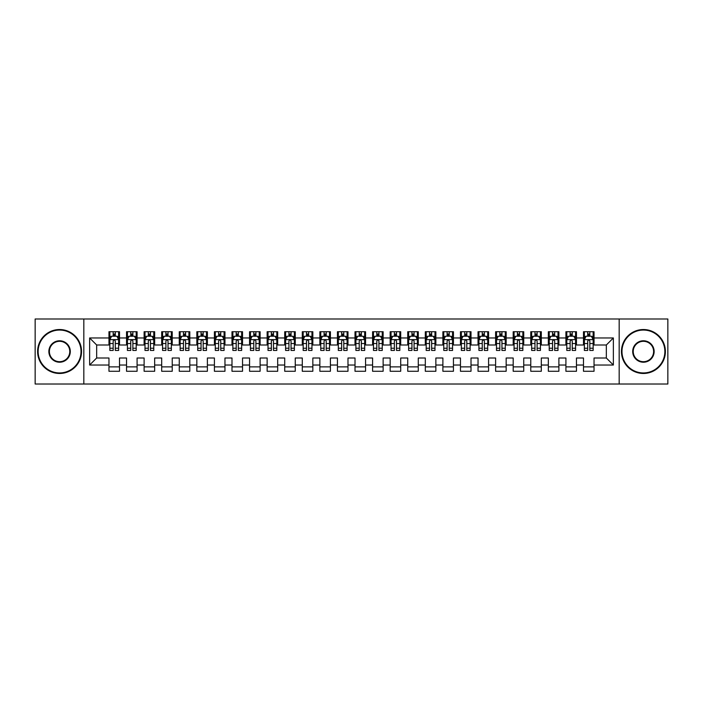 <?xml version="1.0" encoding="UTF-8"?>
<svg xmlns="http://www.w3.org/2000/svg" width="703" height="703" viewBox="0 0 703 703"><rect width="100%" height="100%" fill="white"/><g stroke="black" fill="none" stroke-linecap="round" stroke-linejoin="round"><path stroke-width="1.05" d="M619.167 384.014L667.85 384.014L667.85 318.986L619.167 318.986L619.167 384.014L83.833 384.014L83.833 318.986L35.15 318.986L35.15 384.014L83.833 384.014M619.167 318.986L83.833 318.986M89.633 365.033L89.633 337.967L108.965 337.967L108.965 344.997L96.663 344.997L96.663 358.003L89.633 365.033L108.965 365.033L108.965 371.272L119.51 371.272L119.51 365.033L126.54 365.033L126.54 371.272L137.085 371.272L137.085 365.033L144.115 365.033L144.115 371.272L154.66 371.272L154.66 365.033L161.69 365.033L161.69 371.272L172.235 371.272L172.235 365.033L179.265 365.033L179.265 371.272L189.81 371.272L189.81 365.033L196.84 365.033L196.84 371.272L207.385 371.272L207.385 365.033L214.415 365.033L214.415 371.272L224.96 371.272L224.96 365.033L231.99 365.033L231.99 371.272L242.535 371.272L242.535 365.033L249.565 365.033L249.565 371.272L260.11 371.272L260.11 365.033L267.14 365.033L267.14 371.272L277.685 371.272L277.685 365.033L284.715 365.033L284.715 371.272L295.26 371.272L295.26 365.033L302.29 365.033L302.29 371.272L312.835 371.272L312.835 365.033L319.865 365.033L319.865 371.272L330.41 371.272L330.41 365.033L337.44 365.033L337.44 371.272L347.985 371.272L347.985 365.033L355.015 365.033L355.015 371.272L365.56 371.272L365.56 365.033L372.59 365.033L372.59 371.272L383.135 371.272L383.135 365.033L390.165 365.033L390.165 371.272L400.71 371.272L400.71 365.033L407.74 365.033L407.74 371.272L418.285 371.272L418.285 365.033L425.315 365.033L425.315 371.272L435.86 371.272L435.86 365.033L442.89 365.033L442.89 371.272L453.435 371.272L453.435 365.033L460.465 365.033L460.465 371.272L471.01 371.272L471.01 365.033L478.04 365.033L478.04 371.272L488.585 371.272L488.585 365.033L495.615 365.033L495.615 371.272L506.16 371.272L506.16 365.033L513.19 365.033L513.19 371.272L523.735 371.272L523.735 365.033L530.765 365.033L530.765 371.272L541.31 371.272L541.31 365.033L548.34 365.033L548.34 371.272L558.885 371.272L558.885 365.033L565.915 365.033L565.915 371.272L576.46 371.272L576.46 365.033L583.49 365.033L583.49 371.272L594.035 371.272L594.035 358.003L606.337 358.003L606.337 344.997L594.035 344.997L594.035 337.967L613.368 337.967L613.368 365.033L594.035 365.033M594.035 337.967L594.035 331.728L583.49 331.728L583.49 337.967L576.46 337.967L576.46 331.728L565.915 331.728L565.915 337.967L558.885 337.967L558.885 331.728L548.34 331.728L548.34 337.967L541.31 337.967L541.31 331.728L530.765 331.728L530.765 337.967L523.735 337.967L523.735 331.728L513.19 331.728L513.19 337.967L506.16 337.967L506.16 331.728L495.615 331.728L495.615 337.967L488.585 337.967L488.585 331.728L478.04 331.728L478.04 337.967L471.01 337.967L471.01 331.728L460.465 331.728L460.465 337.967L453.435 337.967L453.435 331.728L442.89 331.728L442.89 337.967L435.86 337.967L435.86 331.728L425.315 331.728L425.315 337.967L418.285 337.967L418.285 331.728L407.74 331.728L407.74 337.967L400.71 337.967L400.71 331.728L390.165 331.728L390.165 337.967L383.135 337.967L383.135 331.728L372.59 331.728L372.59 337.967L365.56 337.967L365.56 331.728L355.015 331.728L355.015 337.967L347.985 337.967L347.985 331.728L337.44 331.728L337.44 337.967L330.41 337.967L330.41 331.728L319.865 331.728L319.865 337.967L312.835 337.967L312.835 331.728L302.29 331.728L302.29 337.967L295.26 337.967L295.26 331.728L284.715 331.728L284.715 337.967L277.685 337.967L277.685 331.728L267.14 331.728L267.14 337.967L260.11 337.967L260.11 331.728L249.565 331.728L249.565 337.967L242.535 337.967L242.535 331.728L231.99 331.728L231.99 337.967L224.96 337.967L224.96 331.728L214.415 331.728L214.415 337.967L207.385 337.967L207.385 331.728L196.84 331.728L196.84 337.967L189.81 337.967L189.81 331.728L179.265 331.728L179.265 337.967L172.235 337.967L172.235 331.728L161.69 331.728L161.69 337.967L154.66 337.967L154.66 331.728L144.115 331.728L144.115 337.967L137.085 337.967L137.085 331.728L126.54 331.728L126.54 337.967L119.51 337.967L119.51 331.728L108.965 331.728L108.965 337.967M576.46 365.033L576.46 358.003L583.49 358.003L583.49 365.033M613.368 337.967L606.337 344.997M558.885 365.033L558.885 358.003L565.915 358.003L565.915 365.033M583.49 337.967L583.49 344.997L576.46 344.997L576.46 337.967M541.31 365.033L541.31 358.003L548.34 358.003L548.34 365.033M565.915 337.967L565.915 344.997L558.885 344.997L558.885 337.967M523.735 365.033L523.735 358.003L530.765 358.003L530.765 365.033M548.34 337.967L548.34 344.997L541.31 344.997L541.31 337.967M506.16 365.033L506.16 358.003L513.19 358.003L513.19 365.033M530.765 337.967L530.765 344.997L523.735 344.997L523.735 337.967M488.585 365.033L488.585 358.003L495.615 358.003L495.615 365.033M513.19 337.967L513.19 344.997L506.16 344.997L506.16 337.967M471.01 365.033L471.01 358.003L478.04 358.003L478.04 365.033M495.615 337.967L495.615 344.997L488.585 344.997L488.585 337.967M453.435 365.033L453.435 358.003L460.465 358.003L460.465 365.033M478.04 337.967L478.04 344.997L471.01 344.997L471.01 337.967M435.86 365.033L435.86 358.003L442.89 358.003L442.89 365.033M460.465 337.967L460.465 344.997L453.435 344.997L453.435 337.967M418.285 365.033L418.285 358.003L425.315 358.003L425.315 365.033M442.89 337.967L442.89 344.997L435.86 344.997L435.86 337.967M400.71 365.033L400.71 358.003L407.74 358.003L407.74 365.033M425.315 337.967L425.315 344.997L418.285 344.997L418.285 337.967M383.135 365.033L383.135 358.003L390.165 358.003L390.165 365.033M407.74 337.967L407.74 344.997L400.71 344.997L400.71 337.967M365.56 365.033L365.56 358.003L372.59 358.003L372.59 365.033M390.165 337.967L390.165 344.997L383.135 344.997L383.135 337.967M347.985 365.033L347.985 358.003L355.015 358.003L355.015 365.033M372.59 337.967L372.59 344.997L365.56 344.997L365.56 337.967M330.41 365.033L330.41 358.003L337.44 358.003L337.44 365.033M355.015 337.967L355.015 344.997L347.985 344.997L347.985 337.967M312.835 365.033L312.835 358.003L319.865 358.003L319.865 365.033M337.44 337.967L337.44 344.997L330.41 344.997L330.41 337.967M295.26 365.033L295.26 358.003L302.29 358.003L302.29 365.033M319.865 337.967L319.865 344.997L312.835 344.997L312.835 337.967M277.685 365.033L277.685 358.003L284.715 358.003L284.715 365.033M302.29 337.967L302.29 344.997L295.26 344.997L295.26 337.967M260.11 365.033L260.11 358.003L267.14 358.003L267.14 365.033M284.715 337.967L284.715 344.997L277.685 344.997L277.685 337.967M242.535 365.033L242.535 358.003L249.565 358.003L249.565 365.033M267.14 337.967L267.14 344.997L260.11 344.997L260.11 337.967M224.96 365.033L224.96 358.003L231.99 358.003L231.99 365.033M249.565 337.967L249.565 344.997L242.535 344.997L242.535 337.967M207.385 365.033L207.385 358.003L214.415 358.003L214.415 365.033M231.99 337.967L231.99 344.997L224.96 344.997L224.96 337.967M189.81 365.033L189.81 358.003L196.84 358.003L196.84 365.033M214.415 337.967L214.415 344.997L207.385 344.997L207.385 337.967M172.235 365.033L172.235 358.003L179.265 358.003L179.265 365.033M196.84 337.967L196.84 344.997L189.81 344.997L189.81 337.967M154.66 365.033L154.66 358.003L161.69 358.003L161.69 365.033M179.265 337.967L179.265 344.997L172.235 344.997L172.235 337.967M137.085 365.033L137.085 358.003L144.115 358.003L144.115 365.033M161.69 337.967L161.69 344.997L154.66 344.997L154.66 337.967M119.51 365.033L119.51 358.003L126.54 358.003L126.54 365.033M144.115 337.967L144.115 344.997L137.085 344.997L137.085 337.967M96.663 358.003L108.965 358.003L108.965 365.033M126.54 337.967L126.54 344.997L119.51 344.997L119.51 337.967M583.49 336.122L584.369 336.122M593.156 336.122L594.035 336.122M565.915 336.122L566.794 336.122M575.581 336.122L576.46 336.122M548.34 336.122L549.219 336.122M558.006 336.122L558.885 336.122M530.765 336.122L531.644 336.122M540.431 336.122L541.31 336.122M513.19 336.122L514.069 336.122M522.856 336.122L523.735 336.122M495.615 336.122L496.494 336.122M505.281 336.122L506.16 336.122M478.04 336.122L478.919 336.122M487.706 336.122L488.585 336.122M460.465 336.122L461.344 336.122M470.131 336.122L471.01 336.122M442.89 336.122L443.769 336.122M452.556 336.122L453.435 336.122M425.315 336.122L426.194 336.122M434.981 336.122L435.86 336.122M407.74 336.122L408.619 336.122M417.406 336.122L418.285 336.122M390.165 336.122L391.044 336.122M399.831 336.122L400.71 336.122M372.59 336.122L373.469 336.122M382.256 336.122L383.135 336.122M355.015 336.122L355.894 336.122M364.681 336.122L365.56 336.122M337.44 336.122L338.319 336.122M347.106 336.122L347.985 336.122M319.865 336.122L320.744 336.122M329.531 336.122L330.41 336.122M302.29 336.122L303.169 336.122M311.956 336.122L312.835 336.122M284.715 336.122L285.594 336.122M294.381 336.122L295.26 336.122M267.14 336.122L268.019 336.122M276.806 336.122L277.685 336.122M249.565 336.122L250.444 336.122M259.231 336.122L260.11 336.122M231.99 336.122L232.869 336.122M241.656 336.122L242.535 336.122M214.415 336.122L215.294 336.122M224.081 336.122L224.96 336.122M196.84 336.122L197.719 336.122M206.506 336.122L207.385 336.122M179.265 336.122L180.144 336.122M188.931 336.122L189.81 336.122M161.69 336.122L162.569 336.122M171.356 336.122L172.235 336.122M144.115 336.122L144.994 336.122M153.781 336.122L154.66 336.122M126.54 336.122L127.419 336.122M136.206 336.122L137.085 336.122M108.965 336.122L109.844 336.122M118.631 336.122L119.51 336.122M108.965 366.878L119.51 366.878M126.54 366.878L137.085 366.878M144.115 366.878L154.66 366.878M161.69 366.878L172.235 366.878M179.265 366.878L189.81 366.878M196.84 366.878L207.385 366.878M214.415 366.878L224.96 366.878M231.99 366.878L242.535 366.878M249.565 366.878L260.11 366.878M267.14 366.878L277.685 366.878M284.715 366.878L295.26 366.878M302.29 366.878L312.835 366.878M319.865 366.878L330.41 366.878M337.44 366.878L347.985 366.878M355.015 366.878L365.56 366.878M372.59 366.878L383.135 366.878M390.165 366.878L400.71 366.878M407.74 366.878L418.285 366.878M425.315 366.878L435.86 366.878M442.89 366.878L453.435 366.878M460.465 366.878L471.01 366.878M478.04 366.878L488.585 366.878M495.615 366.878L506.16 366.878M513.19 366.878L523.735 366.878M530.765 366.878L541.31 366.878M548.34 366.878L558.885 366.878M565.915 366.878L576.46 366.878M583.49 366.878L594.035 366.878M89.633 337.967L96.663 344.997M606.337 358.003L613.368 365.033M115.292 334.013L113.183 334.013M118.631 348.24L115.292 348.24L115.292 350.446L118.631 350.446L118.631 339.725L116.874 336.21L111.601 336.21L109.844 339.725L109.844 350.446L113.183 350.446L113.183 348.24L109.844 348.24M109.844 339.725L109.844 331.728M118.631 339.725L118.631 331.728M113.183 336.21L113.183 331.728M115.292 331.728L115.292 336.21M115.292 348.24L115.292 341.043C114.589 339.69 113.886 339.69 113.183 341.043L113.183 348.24M115.292 336.122L113.183 336.122M132.867 334.013L130.758 334.013M136.206 348.24L132.867 348.24L132.867 350.446L136.206 350.446L136.206 339.725L134.449 336.21L129.176 336.21L127.419 339.725L127.419 350.446L130.758 350.446L130.758 348.24L127.419 348.24M127.419 339.725L127.419 331.728M136.206 339.725L136.206 331.728M130.758 336.21L130.758 331.728M132.867 331.728L132.867 336.21M132.867 348.24L132.867 341.043C132.164 339.69 131.461 339.69 130.758 341.043L130.758 348.24M132.867 336.122L130.758 336.122M150.442 334.013L148.333 334.013M153.781 348.24L150.442 348.24L150.442 350.446L153.781 350.446L153.781 339.725L152.024 336.21L146.751 336.21L144.994 339.725L144.994 350.446L148.333 350.446L148.333 348.24L144.994 348.24M144.994 339.725L144.994 331.728M153.781 339.725L153.781 331.728M148.333 336.21L148.333 331.728M150.442 331.728L150.442 336.21M150.442 348.24L150.442 341.043C149.739 339.69 149.036 339.69 148.333 341.043L148.333 348.24M150.442 336.122L148.333 336.122M59.579 372.942A21.441 21.441 0 0 0 81.021 351.5A21.441 21.441 0 0 0 59.579 330.059A21.441 21.441 0 0 0 38.138 351.5A21.441 21.441 0 0 0 59.579 372.942M59.579 329.531A21.969 21.969 0 0 1 81.548 351.5A21.969 21.969 0 0 1 59.579 373.469A21.969 21.969 0 0 1 37.611 351.5A21.969 21.969 0 0 1 59.579 329.531M59.579 362.221A10.721 10.721 0 0 1 48.859 351.5A10.721 10.721 0 0 1 59.579 340.779A10.721 10.721 0 0 1 70.3 351.5A10.721 10.721 0 0 1 59.579 362.221M59.579 341.306A10.194 10.194 0 0 0 49.386 351.5A10.194 10.194 0 0 0 59.579 361.694A10.194 10.194 0 0 0 69.773 351.5A10.194 10.194 0 0 0 59.579 341.306M643.421 372.942A21.441 21.441 0 0 0 664.862 351.5A21.441 21.441 0 0 0 643.421 330.059A21.441 21.441 0 0 0 621.979 351.5A21.441 21.441 0 0 0 643.421 372.942M643.421 329.531A21.969 21.969 0 0 1 665.39 351.5A21.969 21.969 0 0 1 643.421 373.469A21.969 21.969 0 0 1 621.452 351.5A21.969 21.969 0 0 1 643.421 329.531M643.421 362.221A10.721 10.721 0 0 1 632.7 351.5A10.721 10.721 0 0 1 643.421 340.779A10.721 10.721 0 0 1 654.141 351.5A10.721 10.721 0 0 1 643.421 362.221M643.421 341.306A10.194 10.194 0 0 0 633.227 351.5A10.194 10.194 0 0 0 643.421 361.694A10.194 10.194 0 0 0 653.614 351.5A10.194 10.194 0 0 0 643.421 341.306M168.017 334.013L165.908 334.013M171.356 348.24L168.017 348.24L168.017 350.446L171.356 350.446L171.356 339.725L169.599 336.21L164.326 336.21L162.569 339.725L162.569 350.446L165.908 350.446L165.908 348.24L162.569 348.24M162.569 339.725L162.569 331.728M171.356 339.725L171.356 331.728M165.908 336.21L165.908 331.728M168.017 331.728L168.017 336.21M168.017 348.24L168.017 341.043C167.314 339.69 166.611 339.69 165.908 341.043L165.908 348.24M168.017 336.122L165.908 336.122M185.592 334.013L183.483 334.013M188.931 348.24L185.592 348.24L185.592 350.446L188.931 350.446L188.931 339.725L187.174 336.21L181.901 336.21L180.144 339.725L180.144 350.446L183.483 350.446L183.483 348.24L180.144 348.24M180.144 339.725L180.144 331.728M188.931 339.725L188.931 331.728M183.483 336.21L183.483 331.728M185.592 331.728L185.592 336.21M185.592 348.24L185.592 341.043C184.889 339.69 184.186 339.69 183.483 341.043L183.483 348.24M185.592 336.122L183.483 336.122M203.167 334.013L201.058 334.013M206.506 348.24L203.167 348.24L203.167 350.446L206.506 350.446L206.506 339.725L204.749 336.21L199.476 336.21L197.719 339.725L197.719 350.446L201.058 350.446L201.058 348.24L197.719 348.24M197.719 339.725L197.719 331.728M206.506 339.725L206.506 331.728M201.058 336.21L201.058 331.728M203.167 331.728L203.167 336.21M203.167 348.24L203.167 341.043C202.464 339.69 201.761 339.69 201.058 341.043L201.058 348.24M203.167 336.122L201.058 336.122M220.742 334.013L218.633 334.013M224.081 348.24L220.742 348.24L220.742 350.446L224.081 350.446L224.081 339.725L222.324 336.21L217.051 336.21L215.294 339.725L215.294 350.446L218.633 350.446L218.633 348.24L215.294 348.24M215.294 339.725L215.294 331.728M224.081 339.725L224.081 331.728M218.633 336.21L218.633 331.728M220.742 331.728L220.742 336.21M220.742 348.24L220.742 341.043C220.039 339.69 219.336 339.69 218.633 341.043L218.633 348.24M220.742 336.122L218.633 336.122M238.317 334.013L236.208 334.013M241.656 348.24L238.317 348.24L238.317 350.446L241.656 350.446L241.656 339.725L239.899 336.21L234.626 336.21L232.869 339.725L232.869 350.446L236.208 350.446L236.208 348.24L232.869 348.24M232.869 339.725L232.869 331.728M241.656 339.725L241.656 331.728M236.208 336.21L236.208 331.728M238.317 331.728L238.317 336.21M238.317 348.24L238.317 341.043C237.614 339.69 236.911 339.69 236.208 341.043L236.208 348.24M238.317 336.122L236.208 336.122M255.892 334.013L253.783 334.013M259.231 348.24L255.892 348.24L255.892 350.446L259.231 350.446L259.231 339.725L257.474 336.21L252.201 336.21L250.444 339.725L250.444 350.446L253.783 350.446L253.783 348.24L250.444 348.24M250.444 339.725L250.444 331.728M259.231 339.725L259.231 331.728M253.783 336.21L253.783 331.728M255.892 331.728L255.892 336.21M255.892 348.24L255.892 341.043C255.189 339.69 254.486 339.69 253.783 341.043L253.783 348.24M255.892 336.122L253.783 336.122M273.467 334.013L271.358 334.013M276.806 348.24L273.467 348.24L273.467 350.446L276.806 350.446L276.806 339.725L275.049 336.21L269.776 336.21L268.019 339.725L268.019 350.446L271.358 350.446L271.358 348.24L268.019 348.24M268.019 339.725L268.019 331.728M276.806 339.725L276.806 331.728M271.358 336.21L271.358 331.728M273.467 331.728L273.467 336.21M273.467 348.24L273.467 341.043C272.764 339.69 272.061 339.69 271.358 341.043L271.358 348.24M273.467 336.122L271.358 336.122M291.042 334.013L288.933 334.013M294.381 348.24L291.042 348.24L291.042 350.446L294.381 350.446L294.381 339.725L292.624 336.21L287.351 336.21L285.594 339.725L285.594 350.446L288.933 350.446L288.933 348.24L285.594 348.24M285.594 339.725L285.594 331.728M294.381 339.725L294.381 331.728M288.933 336.21L288.933 331.728M291.042 331.728L291.042 336.21M291.042 348.24L291.042 341.043C290.339 339.69 289.636 339.69 288.933 341.043L288.933 348.24M291.042 336.122L288.933 336.122M308.617 334.013L306.508 334.013M311.956 348.24L308.617 348.24L308.617 350.446L311.956 350.446L311.956 339.725L310.199 336.21L304.926 336.21L303.169 339.725L303.169 350.446L306.508 350.446L306.508 348.24L303.169 348.24M303.169 339.725L303.169 331.728M311.956 339.725L311.956 331.728M306.508 336.21L306.508 331.728M308.617 331.728L308.617 336.21M308.617 348.24L308.617 341.043C307.914 339.69 307.211 339.69 306.508 341.043L306.508 348.24M308.617 336.122L306.508 336.122M326.192 334.013L324.083 334.013M329.531 348.24L326.192 348.24L326.192 350.446L329.531 350.446L329.531 339.725L327.774 336.21L322.501 336.21L320.744 339.725L320.744 350.446L324.083 350.446L324.083 348.24L320.744 348.24M320.744 339.725L320.744 331.728M329.531 339.725L329.531 331.728M324.083 336.21L324.083 331.728M326.192 331.728L326.192 336.21M326.192 348.24L326.192 341.043C325.489 339.69 324.786 339.69 324.083 341.043L324.083 348.24M326.192 336.122L324.083 336.122M343.767 334.013L341.658 334.013M347.106 348.24L343.767 348.24L343.767 350.446L347.106 350.446L347.106 339.725L345.349 336.21L340.076 336.21L338.319 339.725L338.319 350.446L341.658 350.446L341.658 348.24L338.319 348.24M338.319 339.725L338.319 331.728M347.106 339.725L347.106 331.728M341.658 336.21L341.658 331.728M343.767 331.728L343.767 336.21M343.767 348.24L343.767 341.043C343.064 339.69 342.361 339.69 341.658 341.043L341.658 348.24M343.767 336.122L341.658 336.122M361.342 334.013L359.233 334.013M364.681 348.24L361.342 348.24L361.342 350.446L364.681 350.446L364.681 339.725L362.924 336.21L357.651 336.21L355.894 339.725L355.894 350.446L359.233 350.446L359.233 348.24L355.894 348.24M355.894 339.725L355.894 331.728M364.681 339.725L364.681 331.728M359.233 336.21L359.233 331.728M361.342 331.728L361.342 336.21M361.342 348.24L361.342 341.043C360.639 339.69 359.936 339.69 359.233 341.043L359.233 348.24M361.342 336.122L359.233 336.122M378.917 334.013L376.808 334.013M382.256 348.24L378.917 348.24L378.917 350.446L382.256 350.446L382.256 339.725L380.499 336.21L375.226 336.21L373.469 339.725L373.469 350.446L376.808 350.446L376.808 348.24L373.469 348.24M373.469 339.725L373.469 331.728M382.256 339.725L382.256 331.728M376.808 336.21L376.808 331.728M378.917 331.728L378.917 336.21M378.917 348.24L378.917 341.043C378.214 339.69 377.511 339.69 376.808 341.043L376.808 348.24M378.917 336.122L376.808 336.122M396.492 334.013L394.383 334.013M399.831 348.24L396.492 348.24L396.492 350.446L399.831 350.446L399.831 339.725L398.074 336.21L392.801 336.21L391.044 339.725L391.044 350.446L394.383 350.446L394.383 348.24L391.044 348.24M391.044 339.725L391.044 331.728M399.831 339.725L399.831 331.728M394.383 336.21L394.383 331.728M396.492 331.728L396.492 336.21M396.492 348.24L396.492 341.043C395.789 339.69 395.086 339.69 394.383 341.043L394.383 348.24M396.492 336.122L394.383 336.122M414.067 334.013L411.958 334.013M417.406 348.24L414.067 348.24L414.067 350.446L417.406 350.446L417.406 339.725L415.649 336.21L410.376 336.21L408.619 339.725L408.619 350.446L411.958 350.446L411.958 348.24L408.619 348.24M408.619 339.725L408.619 331.728M417.406 339.725L417.406 331.728M411.958 336.21L411.958 331.728M414.067 331.728L414.067 336.21M414.067 348.24L414.067 341.043C413.364 339.69 412.661 339.69 411.958 341.043L411.958 348.24M414.067 336.122L411.958 336.122M431.642 334.013L429.533 334.013M434.981 348.24L431.642 348.24L431.642 350.446L434.981 350.446L434.981 339.725L433.224 336.21L427.951 336.21L426.194 339.725L426.194 350.446L429.533 350.446L429.533 348.24L426.194 348.24M426.194 339.725L426.194 331.728M434.981 339.725L434.981 331.728M429.533 336.21L429.533 331.728M431.642 331.728L431.642 336.21M431.642 348.24L431.642 341.043C430.939 339.69 430.236 339.69 429.533 341.043L429.533 348.24M431.642 336.122L429.533 336.122M449.217 334.013L447.108 334.013M452.556 348.24L449.217 348.24L449.217 350.446L452.556 350.446L452.556 339.725L450.799 336.21L445.526 336.21L443.769 339.725L443.769 350.446L447.108 350.446L447.108 348.24L443.769 348.24M443.769 339.725L443.769 331.728M452.556 339.725L452.556 331.728M447.108 336.21L447.108 331.728M449.217 331.728L449.217 336.21M449.217 348.24L449.217 341.043C448.514 339.69 447.811 339.69 447.108 341.043L447.108 348.24M449.217 336.122L447.108 336.122M466.792 334.013L464.683 334.013M470.131 348.24L466.792 348.24L466.792 350.446L470.131 350.446L470.131 339.725L468.374 336.21L463.101 336.21L461.344 339.725L461.344 350.446L464.683 350.446L464.683 348.24L461.344 348.24M461.344 339.725L461.344 331.728M470.131 339.725L470.131 331.728M464.683 336.21L464.683 331.728M466.792 331.728L466.792 336.21M466.792 348.24L466.792 341.043C466.089 339.69 465.386 339.69 464.683 341.043L464.683 348.24M466.792 336.122L464.683 336.122M484.367 334.013L482.258 334.013M487.706 348.24L484.367 348.24L484.367 350.446L487.706 350.446L487.706 339.725L485.949 336.21L480.676 336.21L478.919 339.725L478.919 350.446L482.258 350.446L482.258 348.24L478.919 348.24M478.919 339.725L478.919 331.728M487.706 339.725L487.706 331.728M482.258 336.21L482.258 331.728M484.367 331.728L484.367 336.21M484.367 348.24L484.367 341.043C483.664 339.69 482.961 339.69 482.258 341.043L482.258 348.24M484.367 336.122L482.258 336.122M501.942 334.013L499.833 334.013M505.281 348.24L501.942 348.24L501.942 350.446L505.281 350.446L505.281 339.725L503.524 336.21L498.251 336.21L496.494 339.725L496.494 350.446L499.833 350.446L499.833 348.24L496.494 348.24M496.494 339.725L496.494 331.728M505.281 339.725L505.281 331.728M499.833 336.21L499.833 331.728M501.942 331.728L501.942 336.21M501.942 348.24L501.942 341.043C501.239 339.69 500.536 339.69 499.833 341.043L499.833 348.24M501.942 336.122L499.833 336.122M519.517 334.013L517.408 334.013M522.856 348.24L519.517 348.24L519.517 350.446L522.856 350.446L522.856 339.725L521.099 336.21L515.826 336.21L514.069 339.725L514.069 350.446L517.408 350.446L517.408 348.24L514.069 348.24M514.069 339.725L514.069 331.728M522.856 339.725L522.856 331.728M517.408 336.21L517.408 331.728M519.517 331.728L519.517 336.21M519.517 348.24L519.517 341.043C518.814 339.69 518.111 339.69 517.408 341.043L517.408 348.24M519.517 336.122L517.408 336.122M537.092 334.013L534.983 334.013M540.431 348.24L537.092 348.24L537.092 350.446L540.431 350.446L540.431 339.725L538.674 336.21L533.401 336.21L531.644 339.725L531.644 350.446L534.983 350.446L534.983 348.24L531.644 348.24M531.644 339.725L531.644 331.728M540.431 339.725L540.431 331.728M534.983 336.21L534.983 331.728M537.092 331.728L537.092 336.21M537.092 348.24L537.092 341.043C536.389 339.69 535.686 339.69 534.983 341.043L534.983 348.24M537.092 336.122L534.983 336.122M554.667 334.013L552.558 334.013M558.006 348.24L554.667 348.24L554.667 350.446L558.006 350.446L558.006 339.725L556.249 336.21L550.976 336.21L549.219 339.725L549.219 350.446L552.558 350.446L552.558 348.24L549.219 348.24M549.219 339.725L549.219 331.728M558.006 339.725L558.006 331.728M552.558 336.21L552.558 331.728M554.667 331.728L554.667 336.21M554.667 348.24L554.667 341.043C553.964 339.69 553.261 339.69 552.558 341.043L552.558 348.24M554.667 336.122L552.558 336.122M572.242 334.013L570.133 334.013M575.581 348.24L572.242 348.24L572.242 350.446L575.581 350.446L575.581 339.725L573.824 336.21L568.551 336.21L566.794 339.725L566.794 350.446L570.133 350.446L570.133 348.24L566.794 348.24M566.794 339.725L566.794 331.728M575.581 339.725L575.581 331.728M570.133 336.21L570.133 331.728M572.242 331.728L572.242 336.21M572.242 348.24L572.242 341.043C571.539 339.69 570.836 339.69 570.133 341.043L570.133 348.24M572.242 336.122L570.133 336.122M589.817 334.013L587.708 334.013M593.156 348.24L589.817 348.24L589.817 350.446L593.156 350.446L593.156 339.725L591.399 336.21L586.126 336.21L584.369 339.725L584.369 350.446L587.708 350.446L587.708 348.24L584.369 348.24M584.369 339.725L584.369 331.728M593.156 339.725L593.156 331.728M587.708 336.21L587.708 331.728M589.817 331.728L589.817 336.21M589.817 348.24L589.817 341.043C589.114 339.69 588.411 339.69 587.708 341.043L587.708 348.24M589.817 336.122L587.708 336.122M118.587 339.637L109.888 339.637M109.844 336.421L111.496 336.421M116.979 336.421L118.631 336.421M113.183 343.53L109.844 343.53M118.631 343.53L115.292 343.53M115.292 335.129L113.183 335.129M136.162 339.637L127.463 339.637M127.419 336.421L129.071 336.421M134.554 336.421L136.206 336.421M130.758 343.53L127.419 343.53M136.206 343.53L132.867 343.53M132.867 335.129L130.758 335.129M153.737 339.637L145.038 339.637M144.994 336.421L146.646 336.421M152.129 336.421L153.781 336.421M148.333 343.53L144.994 343.53M153.781 343.53L150.442 343.53M150.442 335.129L148.333 335.129M171.312 339.637L162.613 339.637M162.569 336.421L164.221 336.421M169.704 336.421L171.356 336.421M165.908 343.53L162.569 343.53M171.356 343.53L168.017 343.53M168.017 335.129L165.908 335.129M188.887 339.637L180.188 339.637M180.144 336.421L181.796 336.421M187.279 336.421L188.931 336.421M183.483 343.53L180.144 343.53M188.931 343.53L185.592 343.53M185.592 335.129L183.483 335.129M206.462 339.637L197.763 339.637M197.719 336.421L199.371 336.421M204.854 336.421L206.506 336.421M201.058 343.53L197.719 343.53M206.506 343.53L203.167 343.53M203.167 335.129L201.058 335.129M224.037 339.637L215.338 339.637M215.294 336.421L216.946 336.421M222.429 336.421L224.081 336.421M218.633 343.53L215.294 343.53M224.081 343.53L220.742 343.53M220.742 335.129L218.633 335.129M241.612 339.637L232.913 339.637M232.869 336.421L234.521 336.421M240.004 336.421L241.656 336.421M236.208 343.53L232.869 343.53M241.656 343.53L238.317 343.53M238.317 335.129L236.208 335.129M259.187 339.637L250.488 339.637M250.444 336.421L252.096 336.421M257.579 336.421L259.231 336.421M253.783 343.53L250.444 343.53M259.231 343.53L255.892 343.53M255.892 335.129L253.783 335.129M276.762 339.637L268.063 339.637M268.019 336.421L269.671 336.421M275.154 336.421L276.806 336.421M271.358 343.53L268.019 343.53M276.806 343.53L273.467 343.53M273.467 335.129L271.358 335.129M294.337 339.637L285.638 339.637M285.594 336.421L287.246 336.421M292.729 336.421L294.381 336.421M288.933 343.53L285.594 343.53M294.381 343.53L291.042 343.53M291.042 335.129L288.933 335.129M311.912 339.637L303.213 339.637M303.169 336.421L304.821 336.421M310.304 336.421L311.956 336.421M306.508 343.53L303.169 343.53M311.956 343.53L308.617 343.53M308.617 335.129L306.508 335.129M329.487 339.637L320.788 339.637M320.744 336.421L322.396 336.421M327.879 336.421L329.531 336.421M324.083 343.53L320.744 343.53M329.531 343.53L326.192 343.53M326.192 335.129L324.083 335.129M347.062 339.637L338.363 339.637M338.319 336.421L339.971 336.421M345.454 336.421L347.106 336.421M341.658 343.53L338.319 343.53M347.106 343.53L343.767 343.53M343.767 335.129L341.658 335.129M364.637 339.637L355.938 339.637M355.894 336.421L357.546 336.421M363.029 336.421L364.681 336.421M359.233 343.53L355.894 343.53M364.681 343.53L361.342 343.53M361.342 335.129L359.233 335.129M382.212 339.637L373.513 339.637M373.469 336.421L375.121 336.421M380.604 336.421L382.256 336.421M376.808 343.53L373.469 343.53M382.256 343.53L378.917 343.53M378.917 335.129L376.808 335.129M399.787 339.637L391.088 339.637M391.044 336.421L392.696 336.421M398.179 336.421L399.831 336.421M394.383 343.53L391.044 343.53M399.831 343.53L396.492 343.53M396.492 335.129L394.383 335.129M417.362 339.637L408.663 339.637M408.619 336.421L410.271 336.421M415.754 336.421L417.406 336.421M411.958 343.53L408.619 343.53M417.406 343.53L414.067 343.53M414.067 335.129L411.958 335.129M434.937 339.637L426.238 339.637M426.194 336.421L427.846 336.421M433.329 336.421L434.981 336.421M429.533 343.53L426.194 343.53M434.981 343.53L431.642 343.53M431.642 335.129L429.533 335.129M452.512 339.637L443.813 339.637M443.769 336.421L445.421 336.421M450.904 336.421L452.556 336.421M447.108 343.53L443.769 343.53M452.556 343.53L449.217 343.53M449.217 335.129L447.108 335.129M470.087 339.637L461.388 339.637M461.344 336.421L462.996 336.421M468.479 336.421L470.131 336.421M464.683 343.53L461.344 343.53M470.131 343.53L466.792 343.53M466.792 335.129L464.683 335.129M487.662 339.637L478.963 339.637M478.919 336.421L480.571 336.421M486.054 336.421L487.706 336.421M482.258 343.53L478.919 343.53M487.706 343.53L484.367 343.53M484.367 335.129L482.258 335.129M505.237 339.637L496.538 339.637M496.494 336.421L498.146 336.421M503.629 336.421L505.281 336.421M499.833 343.53L496.494 343.53M505.281 343.53L501.942 343.53M501.942 335.129L499.833 335.129M522.812 339.637L514.113 339.637M514.069 336.421L515.721 336.421M521.204 336.421L522.856 336.421M517.408 343.53L514.069 343.53M522.856 343.53L519.517 343.53M519.517 335.129L517.408 335.129M540.387 339.637L531.688 339.637M531.644 336.421L533.296 336.421M538.779 336.421L540.431 336.421M534.983 343.53L531.644 343.53M540.431 343.53L537.092 343.53M537.092 335.129L534.983 335.129M557.962 339.637L549.263 339.637M549.219 336.421L550.871 336.421M556.354 336.421L558.006 336.421M552.558 343.53L549.219 343.53M558.006 343.53L554.667 343.53M554.667 335.129L552.558 335.129M575.537 339.637L566.838 339.637M566.794 336.421L568.446 336.421M573.929 336.421L575.581 336.421M570.133 343.53L566.794 343.53M575.581 343.53L572.242 343.53M572.242 335.129L570.133 335.129M593.112 339.637L584.413 339.637M584.369 336.421L586.021 336.421M591.504 336.421L593.156 336.421M587.708 343.53L584.369 343.53M593.156 343.53L589.817 343.53M589.817 335.129L587.708 335.129"/></g></svg>
